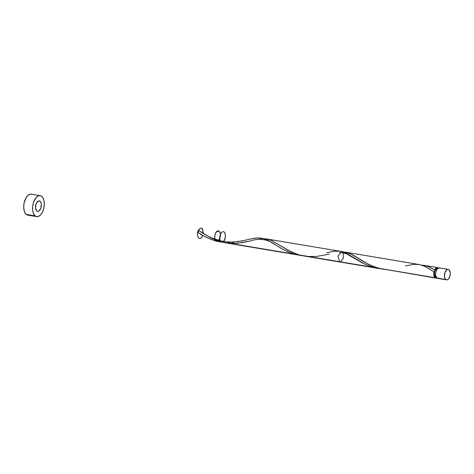 <?xml version="1.0" encoding="UTF-8"?>
<svg xmlns="http://www.w3.org/2000/svg" width="474" height="474" viewBox="0 0 474 474"><rect width="100%" height="100%" fill="white"/><g stroke="black" fill="none" stroke-linecap="round" stroke-linejoin="round"><path stroke-width="0.71" d="M448.244 269.374L439.321 267.881A5.315 2.838 99.5 0 0 435.807 271.875A5.315 2.838 99.5 0 0 436.779 277.995L445.696 279.488A5.315 2.838 -80.5 0 1 444.725 273.368A5.315 2.838 -80.5 0 1 448.244 269.374A5.315 2.838 -80.5 0 1 449.032 269.747L447.977 269.356L446.834 269.759L444.95 272.621L444.476 276.65L445.258 279.002L446.2 279.784L447.32 279.779L448.445 278.985L450.057 275.631L450.253 272.586L449.032 269.747A5.315 2.838 -80.5 0 1 450.004 275.868A5.315 2.838 -80.5 0 1 446.484 279.861A5.315 2.838 -80.5 0 1 445.696 279.488L438.403 278.285M437.466 268.651L437.372 268.634A4.254 2.269 99.5 0 0 434.741 271.229A4.254 2.269 99.5 0 0 435.339 276.721L436.181 277.035M40.189 195.643L31.325 194.162A10.629 5.682 99.5 0 0 24.293 202.149A10.629 5.682 99.5 0 0 26.236 214.384L35.1 215.866A10.629 5.682 -80.5 0 1 33.156 203.636A10.629 5.682 -80.5 0 1 40.189 195.643A10.629 5.682 -80.5 0 1 41.765 196.39A10.629 5.682 -80.5 0 1 43.709 208.625A10.629 5.682 -80.5 0 1 36.676 216.612A10.629 5.682 -80.5 0 1 35.1 215.866L26.236 214.384A10.629 5.682 99.5 0 0 27.812 215.131L36.676 216.612M437.2 277.681L436.056 278.09L378.436 268.219L435.796 278.072A5.315 2.838 -80.5 0 1 435.008 277.699A5.315 2.838 -80.5 0 1 433.971 271.839L425.154 266.53L419.97 264.664L345.297 252.132L351.945 254.449L369.11 264.628L378.436 268.219L435.008 277.699L434.03 276.087L433.757 274.505L433.971 271.839L434.741 271.229L434.362 274.452L435.339 276.721A4.254 2.269 99.5 0 0 435.967 277.023L436.062 277.035M437.164 268.616L435.807 269.333L434.741 271.229L434.634 269.902L428.94 266.803L426.197 265.807L421.593 265.09L427.655 266.281L434.634 269.902A5.315 2.838 -80.5 0 1 437.549 267.585A5.315 2.838 -80.5 0 1 438.337 267.958A5.315 2.838 -80.5 0 1 438.391 268.006M436.726 277.948A5.315 2.838 -80.5 0 1 435.796 278.072M423.566 265.25L437.549 267.585M308.841 256.564L309.427 256.6M329.229 254.165L316.288 256.481L307.502 256.464L303.111 255.836L298.804 254.787L290.675 251.599L271.389 240.413L268.645 239.417L264.042 238.7L267.478 239.127L271.726 240.567L287.955 250.195L298.205 254.603L303.745 255.954L339.834 261.998L337.909 256.286L341.588 251.516L344.343 252.002M303.745 255.954L304.877 256.138M266.044 238.866L341.588 251.516M260.019 238.932L261.583 238.766M256.718 239.5L258.395 239.18M241.112 242.872L250.361 240.993M229.89 243.363L238.914 243.15M224.706 242.712L378.548 268.48L224.706 242.712M380.486 268.734L378.548 268.48M419.229 264.516L418.483 264.403M343.099 252.849L343.324 258.117L340.699 261.903M36.765 211.001A5.315 2.838 99.5 0 0 40.847 208.127A5.315 2.838 99.5 0 0 40.1 201.26A5.315 2.838 99.5 0 0 36.018 204.128A5.315 2.838 99.5 0 0 36.765 211.001A5.315 2.838 99.5 0 0 40.847 208.127A5.315 2.838 99.5 0 0 40.1 201.26A5.315 2.838 99.5 0 0 36.018 204.128A5.315 2.838 99.5 0 0 36.765 211.001L35.544 208.157L36.018 204.128L37.902 201.272L39.597 200.964L40.9 202.398L41.321 204.098L40.847 208.127L38.963 210.983L37.819 211.392L36.765 211.001M200.188 231.508C202.902 233.427 206.818 235.596 211.931 238.019L220.428 240.839C226.981 241.977 231.466 242.333 233.878 241.9C240.709 241.153 245.408 240.359 247.979 239.512L256.227 237.954L261.974 238.185L267.484 240.087L276.141 245.271C268.124 239.24 259.562 237.806 250.45 240.97L237.51 243.286L228.729 243.269L224.332 242.641L220.025 241.592L211.902 238.41L198.31 230.323L197.646 232.26A5.315 2.838 -80.5 0 1 198.31 230.323A1.061 0.569 -80.5 0 1 198.416 231.65A1.061 0.569 -80.5 0 1 197.646 232.26A5.315 2.838 -80.5 0 1 198.31 230.323L198.416 231.65L197.646 232.26C202.872 235.922 208.945 238.831 215.866 240.993L222.94 242.35L216.701 241.219L210.853 239.323L203.873 236.005L197.646 232.26A5.315 2.838 -80.5 0 1 198.31 230.323L211.428 238.173L220.884 241.835L373.417 267.383L364.968 264.214L347.561 253.946L343.745 252.209L340.326 251.303M222.27 242.19C218.093 243.026 219.598 230.797 223.556 231.75C227.49 232.829 224.362 244.637 220.884 241.835L380.492 268.734M222.537 242.113C225.754 241.017 226.513 232.124 223.426 231.721C220.38 231.099 218.2 239.749 220.884 241.835L221.956 242.226C218.751 242.404 219.089 233.439 222.347 231.91C225.6 230.174 226.625 238.452 223.532 241.438C226.329 238.754 225.867 231.164 222.934 231.721C220.019 232.041 218.419 239.939 220.884 241.835L373.417 267.383L365.999 264.693L362.166 262.797L346.618 253.886L343.869 253.015L339.514 252.518M300.605 255.403L294.638 254.188L287.534 251.641L281.058 248.299L268.788 240.756L263.716 238.606L257.578 237.865L248.767 239.323M243.032 240.697L241.023 241.142M238.7 241.598L237.664 241.781M233.895 242.309L231.916 242.487M229.92 242.599L227.905 242.629M217.252 241.349L215.866 240.993C213.442 239.133 214.941 231.383 217.821 230.897C220.712 230.18 221.382 237.474 218.692 240.407C220.096 238.061 220.576 235.507 220.126 232.728C218.988 230.856 217.596 230.743 215.954 232.39C213.946 236.147 214.681 241.248 217.24 241.355C219.877 240.164 221.198 234.636 219.563 231.638C218.064 230.642 216.63 231.348 215.255 233.741C214.485 236.775 214.686 239.192 215.866 240.993L217.252 241.349C213.964 242.155 213.81 233.255 217.074 231.217C220.321 228.983 221.743 237.053 218.692 240.407M405.531 265.896L413.778 264.338L419.526 264.569L425.036 266.471L433.971 271.839L434.741 271.229L434.634 269.902L435.938 268.13L437.431 267.567L438.776 268.444M35.1 215.866L36.107 216.458L38.347 216.446L40.598 214.864L42.524 211.949L43.821 208.151L44.301 204.045L43.892 200.253L42.648 197.356L40.758 195.798L38.518 195.809L36.267 197.397L33.601 202.131L32.694 206.166L32.659 210.189L33.506 213.596L35.1 215.866M30.804 194.121L28.511 194.933L26.384 197.225L24.18 202.623L23.7 206.735L24.115 210.521L25.359 213.418L27.243 214.977L29.483 214.965M440.109 268.254L439.605 267.958M439.06 267.863L437.36 268.758L435.748 272.112L435.559 275.157L436.779 277.995A5.315 2.838 99.5 0 0 437.567 278.368L446.484 279.861M276.141 245.271L283.387 249.602L291.273 253.128L295.498 254.414L301.713 255.539M326.752 252.707L335 251.143L340.753 251.38L346.257 253.282L354.913 258.466M387.619 269.759L381.884 269.025L373.417 266.548L365.709 262.821L350.168 253.608L347.418 252.612L342.815 251.895M198.31 230.323C195.27 236.336 200.401 242.196 202.724 235.359C200.775 240.97 196.206 238.007 197.682 232.094C200.644 226.513 202.481 226.945 203.198 233.398C202.481 226.945 200.644 226.513 197.682 232.094C196.206 238.007 200.775 240.97 202.724 235.359C200.401 242.196 195.27 236.336 198.31 230.323C201.32 226.637 202.943 227.662 203.198 233.398C202.943 227.662 201.32 226.637 198.31 230.323"/></g></svg>
